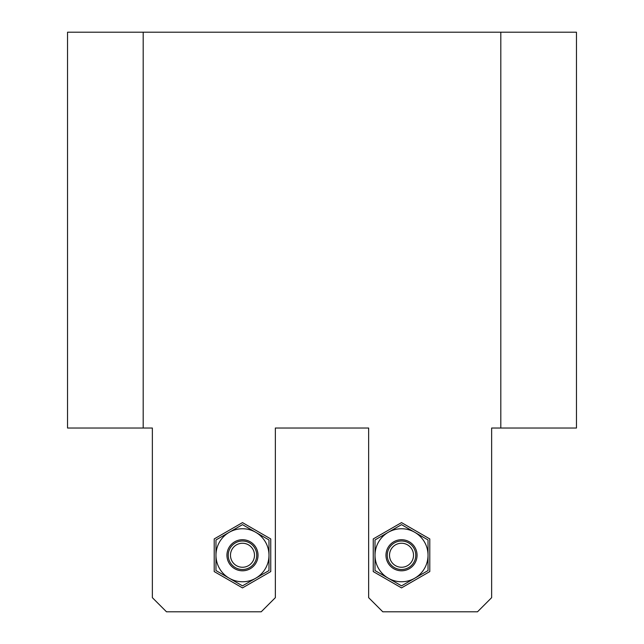 <?xml version="1.0" encoding="UTF-8"?>
<svg xmlns="http://www.w3.org/2000/svg" width="644" height="644" viewBox="0 0 644 644"><rect width="100%" height="100%" fill="white"/><g stroke="black" fill="none" stroke-linecap="round" stroke-linejoin="round"><path stroke-width="0.97" d="M143.185 428.027L152.362 428.027L145.367 428.027L152.362 428.027L152.362 597.664L166.498 611.8L261.214 611.8L275.35 597.664L275.35 428.027L368.65 428.027L345.965 428.027L368.65 428.027L368.65 597.664L382.786 611.8L477.502 611.8L491.638 597.664L491.638 428.027L500.815 428.027L500.815 32.2L143.185 32.2L143.185 428.027L67.54 428.027L67.54 32.2L143.185 32.2M500.815 32.2L576.461 32.2L576.461 428.027L500.815 428.027M214.211 538.931L214.211 571.574L242.482 587.9L270.754 571.574L270.754 538.931L242.482 522.606L214.211 538.931M373.246 571.574L401.518 587.9L429.79 571.574L429.79 538.931L401.518 522.606L373.246 538.931L373.246 571.574M414.978 547.481A15.545 15.545 0 0 1 409.286 568.716A15.545 15.545 0 0 1 388.058 563.025A15.545 15.545 0 0 1 393.75 541.797A15.545 15.545 0 0 1 414.978 547.481M389.177 562.381A14.248 14.248 0 0 0 408.642 567.589A14.248 14.248 0 0 0 413.859 548.133A14.248 14.248 0 0 0 394.394 542.916A14.248 14.248 0 0 0 389.177 562.381M391.117 561.254A12.011 12.011 0 0 0 407.523 565.649A12.011 12.011 0 0 0 411.918 549.251A12.011 12.011 0 0 0 395.513 544.856A12.011 12.011 0 0 0 391.117 561.254M378.567 568.507A26.509 26.509 0 0 0 428.027 555.257A26.509 26.509 0 0 0 388.268 532.298A26.509 26.509 0 0 0 378.567 568.507M375.009 570.56L401.518 585.863L428.027 570.56L428.027 539.954L401.518 524.651L388.268 532.298L375.009 539.954L375.009 570.56M255.942 547.481A15.545 15.545 0 0 1 250.25 568.716A15.545 15.545 0 0 1 229.023 563.025A15.545 15.545 0 0 1 234.714 541.797A15.545 15.545 0 0 1 255.942 547.481M230.141 562.381A14.248 14.248 0 0 0 249.606 567.589A14.248 14.248 0 0 0 254.823 548.133A14.248 14.248 0 0 0 235.358 542.916A14.248 14.248 0 0 0 230.141 562.381M232.082 561.254A12.011 12.011 0 0 0 248.487 565.649A12.011 12.011 0 0 0 252.883 549.251A12.011 12.011 0 0 0 236.477 544.856A12.011 12.011 0 0 0 232.082 561.254M219.524 568.507A26.509 26.509 0 0 0 268.991 555.257A26.509 26.509 0 0 0 229.232 532.298A26.509 26.509 0 0 0 219.524 568.507M215.973 570.56L242.482 585.863L268.991 570.56L268.991 539.954L242.482 524.651L229.232 532.298L215.973 539.954L215.973 570.56"/></g></svg>
